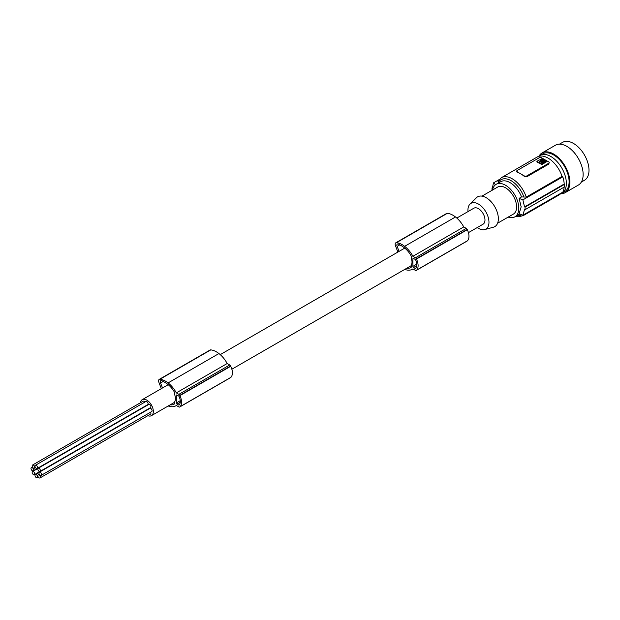 <?xml version="1.0" encoding="UTF-8"?>
<svg xmlns="http://www.w3.org/2000/svg" width="620" height="620" viewBox="0 0 620 620"><rect width="100%" height="100%" fill="white"/><g stroke="black" fill="none" stroke-linecap="round" stroke-linejoin="round"><path stroke-width="0.93" d="M549.219 162.595L548.762 164.099L526.651 176.863L524.442 176.499L524.442 175.995L517.142 171.786A1.566 0.899 0 0 1 516.685 171.143A1.566 0.899 0 0 1 517.142 170.508L539.253 157.744A1.566 0.899 180 0 1 541.469 157.744L548.762 161.952A1.566 0.899 0 0 1 549.219 162.595A1.566 0.899 0 0 1 548.762 163.231L526.651 175.995A1.566 0.899 180 0 1 524.442 175.995M517.142 171.368L517.142 172.29A21.886 12.64 60 0 1 520.792 173.887A21.886 12.64 60 0 1 524.442 176.499M539.106 155.992A22.979 13.268 60 0 1 542.136 152.9L555.404 145.243A22.979 13.268 60 0 1 573.113 151.404A22.979 13.268 60 0 1 583.141 174.53A22.979 13.268 60 0 1 580.591 183.148A22.979 13.268 60 0 1 578.382 185.047L565.115 192.704A22.979 13.268 60 0 1 560.929 193.781M559.449 144.166L562.58 142.36A21.886 12.64 60 0 1 579.444 148.226A21.886 12.64 60 0 1 589 170.252A21.886 12.64 60 0 1 584.466 180.273L581.335 182.078M562.084 176.413L526.264 197.09A21.886 12.64 60 0 0 501.34 177.723L537.153 157.038A21.886 12.64 60 0 1 562.084 176.413L562.813 176.832A22.824 13.175 -120 0 1 564.2 184.016L564.642 184.272A23.452 13.539 60 0 1 564.681 185.566A23.452 13.539 60 0 1 564.642 186.822L525.086 209.661L525.086 207.111A109.438 63.178 0 0 1 524.551 206.91L522.877 199.888A109.438 63.178 0 0 1 519.103 198.346L521.164 206.863L519.103 213.66A109.438 63.178 0 0 0 522.877 215.202L524.551 209.459A109.438 63.178 0 0 0 525.086 209.661M230.376 377.727A1.566 0.899 -120 0 0 230.501 377.673A1.566 0.899 -120 0 0 230.609 377.588A13.129 7.579 -120 0 0 230.919 377.332A11.284 6.518 -120 0 0 230.741 366.273A13.129 7.579 -120 0 0 230.609 366.025A1.566 0.899 -120 0 0 229.718 364.986L227.184 363.522L176.328 392.879A20.011 11.555 -120 0 0 168.276 383.067A20.011 11.555 -120 0 0 168.082 382.92A20.522 11.85 -120 0 0 168.043 382.889A20.522 11.85 -120 0 0 159.945 379.246A3.123 1.806 -120 0 0 159.232 379.386A3.123 1.806 -120 0 0 158.898 382.315L161.301 388.663M466.938 241.141A1.566 0.899 -120 0 0 467.069 241.095A1.566 0.899 -120 0 0 467.178 241.01A13.129 7.579 -120 0 0 467.488 240.754A11.284 6.518 -120 0 0 467.31 229.687A13.129 7.579 -120 0 0 467.178 229.439A1.566 0.899 -120 0 0 466.286 228.4L463.752 226.935L412.897 256.293A20.011 11.555 -120 0 0 404.837 246.489A20.011 11.555 -120 0 0 404.643 246.334A20.522 11.85 -120 0 0 404.612 246.31A20.522 11.85 -120 0 0 396.506 242.668A3.123 1.806 -120 0 0 395.793 242.808A3.123 1.806 -120 0 0 395.467 245.737L397.87 252.084M463.752 226.935A20.011 11.555 -120 0 0 455.692 217.132A20.011 11.555 -120 0 0 455.499 216.977A20.522 11.85 -120 0 0 455.46 216.953A20.522 11.85 -120 0 0 447.361 213.311A3.123 1.806 -120 0 0 446.648 213.451L395.793 242.808M227.184 363.522A20.011 11.555 -120 0 0 219.124 353.71A20.011 11.555 -120 0 0 218.93 353.555A20.522 11.85 -120 0 0 218.899 353.532A20.522 11.85 -120 0 0 210.792 349.889A3.123 1.806 -120 0 0 210.079 350.029L159.232 379.386M467.31 229.687L416.454 259.051A13.129 7.579 -120 0 0 416.33 258.796A1.566 0.899 -120 0 0 415.439 257.765L412.897 256.293M467.488 240.754L416.632 270.111A11.284 6.518 -120 0 0 416.454 259.051M538.633 156.395A21.886 12.64 60 0 1 539.935 155.434L542.678 153.853A21.886 12.64 60 0 1 563.526 164.788A21.886 12.64 60 0 1 566.37 190.301A21.886 12.64 60 0 1 564.572 191.758L561.821 193.347A21.886 12.64 60 0 1 560.341 193.998M542.136 152.9A22.979 13.268 60 0 1 559.845 159.061A22.979 13.268 60 0 1 569.873 182.187A22.979 13.268 60 0 1 567.323 190.805A22.979 13.268 60 0 1 565.115 192.704M179.149 404.984A11.579 6.688 -120 0 0 179.645 404.256A8.347 4.821 -120 0 0 179.645 397.947A11.579 6.688 -120 0 0 179.149 396.637A0.938 0.542 -120 0 0 178.591 395.971L176.994 395.048A0.938 0.542 -120 0 0 176.53 395.002A0.938 0.542 -120 0 0 176.336 395.428L176.336 402.938A0.938 0.542 -120 0 0 176.994 404.085L178.591 405.007A0.938 0.542 -120 0 0 179.064 405.054A0.938 0.542 -120 0 0 179.149 404.984M170.206 404.821A14.973 8.641 -120 0 0 174.042 404.209A14.973 8.641 -120 0 0 174.786 403.682L174.786 401.597A9.223 5.324 60 0 0 175.452 398.675A9.223 5.324 60 0 0 174.786 394.979L174.786 392.886A19.003 10.974 -120 0 0 173.708 390.957A17.12 9.881 -120 0 0 168.671 385.09A22.808 13.167 -120 0 0 167.601 384.214A22.808 13.167 -120 0 0 163.556 381.649A11.858 6.843 -120 0 0 161.874 380.672A2.503 1.442 -120 0 0 160.797 380.641A2.503 1.442 -120 0 0 160.534 382.997L162.533 387.95M467.178 229.439L416.33 258.796M230.609 366.025L179.761 395.382A1.566 0.899 -120 0 0 178.87 394.343L176.328 392.879M492.381 187.783L492.001 188.007A109.438 63.178 180 0 0 492.35 188.317L493.45 182.9A109.438 63.178 180 0 0 495.613 184.675M406.767 268.243A14.973 8.641 -120 0 0 410.611 267.623A14.973 8.641 -120 0 0 411.354 267.104L411.354 265.019A9.223 5.324 60 0 0 412.013 262.089A9.223 5.324 60 0 0 411.354 258.401L411.354 256.308A19.003 10.974 -120 0 0 410.277 254.378A17.12 9.881 -120 0 0 405.232 248.504A22.808 13.167 -120 0 0 404.17 247.636A22.808 13.167 -120 0 0 400.117 245.071A11.858 6.843 -120 0 0 398.435 244.094A2.503 1.442 -120 0 0 397.358 244.055A2.503 1.442 -120 0 0 397.102 246.411L399.102 251.363M542.678 153.853L539.935 155.434A21.886 12.64 60 0 1 550.878 156.519A21.886 12.64 60 0 1 565.177 175.809A21.886 12.64 60 0 1 561.821 193.347L564.572 191.758M230.919 377.332L180.064 406.697A11.284 6.518 -120 0 0 179.893 395.63A13.129 7.579 -120 0 0 179.761 395.382M230.609 377.588L179.761 406.945A13.129 7.579 -120 0 0 180.064 406.697M168.206 405.976A20.011 11.555 -120 0 0 168.276 405.999A20.011 11.555 -120 0 0 175.824 405.821A20.011 11.555 -120 0 0 176.336 405.496L178.87 406.953A1.566 0.899 -120 0 0 179.653 407.03A1.566 0.899 -120 0 0 179.761 406.945M497.589 223.208L513.352 214.109A15.632 9.029 -120 0 0 516.592 206.948A15.632 9.029 -120 0 0 509.772 191.216A15.632 9.029 -120 0 0 497.721 187.031L481.957 196.129M508.168 217.101A18.763 10.835 -120 0 0 514.918 216.814A18.763 10.835 -120 0 0 518.8 208.227A18.763 10.835 -120 0 0 510.617 189.348A18.763 10.835 -120 0 0 496.155 184.318A18.763 10.835 -120 0 0 492.536 190.022M468.007 211.583A14.872 8.587 60 0 1 467.937 210.133A14.872 8.587 60 0 1 469.983 204.12L476.4 197.757A17.197 9.928 60 0 1 489.986 200.585A17.197 9.928 60 0 1 498.356 218.759A17.197 9.928 60 0 1 493.404 227.207L484.685 229.578A14.872 8.587 60 0 1 477.237 227.563M469.983 204.12A14.872 8.587 60 0 1 481.732 206.561A14.872 8.587 60 0 1 488.971 222.278A14.872 8.587 60 0 1 484.685 229.578M456.808 218.054L473.843 208.219A9.223 5.324 60 0 1 480.95 210.684A9.223 5.324 60 0 1 484.979 219.968A9.223 5.324 60 0 1 483.065 224.192L468.433 232.639M230.741 366.273L179.893 395.63M415.718 268.398A11.579 6.688 -120 0 0 416.214 267.67A8.347 4.821 -120 0 0 416.214 261.361A11.579 6.688 -120 0 0 415.718 260.059A0.938 0.542 -120 0 0 415.16 259.392L413.563 258.47A0.938 0.542 -120 0 0 413.098 258.424A0.938 0.542 -120 0 0 412.904 258.85L412.904 266.36A0.938 0.542 -120 0 0 413.563 267.507L415.16 268.429A0.938 0.542 -120 0 0 415.632 268.476A0.938 0.542 -120 0 0 415.718 268.398M492.001 190.557L492.001 188.007M218.93 353.555L168.082 382.92M455.499 216.977L404.643 246.334M404.775 269.398A20.011 11.555 -120 0 0 404.844 269.421A20.011 11.555 -120 0 0 412.393 269.243A20.011 11.555 -120 0 0 412.904 268.91L415.439 270.374A1.566 0.899 -120 0 0 416.221 270.452A1.566 0.899 -120 0 0 416.33 270.367A13.129 7.579 -120 0 0 416.632 270.111M467.178 241.01L416.33 270.367M140.376 402.783A9.223 5.324 60 0 1 142.205 399.683A9.223 5.324 60 0 1 149.311 402.155A9.223 5.324 60 0 1 153.342 411.44A9.223 5.324 60 0 1 151.427 415.664A9.223 5.324 60 0 1 147.831 415.695M39.998 471.456L150.544 407.635A1.829 1.054 -120 0 0 150.916 406.945A1.829 1.054 -120 0 0 150.924 406.798A1.829 1.054 -120 0 0 150.125 404.953A1.829 1.054 -120 0 0 148.715 404.465L38.169 468.286A1.829 1.054 -120 0 0 37.797 469.123A1.829 1.054 -120 0 0 38.595 470.968A1.829 1.054 -120 0 0 39.998 471.456A1.829 1.054 -120 0 0 40.37 470.766A1.829 1.054 -120 0 0 40.378 470.619A1.829 1.054 -120 0 0 39.579 468.774A1.829 1.054 -120 0 0 38.169 468.286L32.542 471.533A1.829 1.054 -120 0 0 32.163 472.37A1.829 1.054 -120 0 0 33.116 474.362A1.829 1.054 -120 0 0 34.371 474.703A1.829 1.054 -120 0 0 34.751 473.866A1.829 1.054 -120 0 0 33.953 472.029A1.829 1.054 -120 0 0 32.542 471.533M37.184 468.488L147.731 404.659A1.829 1.054 -120 0 0 148.095 404.039A1.829 1.054 -120 0 0 148.11 403.821A1.829 1.054 -120 0 0 147.312 401.985A1.829 1.054 -120 0 0 145.901 401.496L35.355 465.318A1.829 1.054 -120 0 0 34.983 466.155A1.829 1.054 -120 0 0 36.324 468.418A1.829 1.054 -120 0 0 37.184 468.488A1.829 1.054 -120 0 0 37.564 467.65A1.829 1.054 -120 0 0 36.766 465.806A1.829 1.054 -120 0 0 35.355 465.318M144.917 410.882A1.829 1.054 -120 0 0 144.925 410.874L34.371 474.703M39.998 477.95A1.829 1.054 -120 0 0 40.378 477.168A1.829 1.054 -120 0 0 40.378 477.113A1.829 1.054 -120 0 0 39.579 475.276A1.829 1.054 -120 0 0 38.169 474.788A1.829 1.054 -120 0 0 37.797 475.625A1.829 1.054 -120 0 0 38.595 477.462A1.829 1.054 -120 0 0 39.998 477.95L150.544 414.129A1.829 1.054 -120 0 0 150.924 413.339A1.829 1.054 -120 0 0 150.924 413.292A1.829 1.054 -120 0 0 150.629 412.176M41.168 475.377L151.714 411.556A1.829 1.054 -120 0 0 152.094 410.719A1.829 1.054 -120 0 0 151.296 408.875A1.829 1.054 -120 0 0 149.885 408.386L39.339 472.207A1.829 1.054 -120 0 0 38.959 473.045A1.829 1.054 -120 0 0 39.758 474.889A1.829 1.054 -120 0 0 41.168 475.377A1.829 1.054 -120 0 0 41.548 474.54A1.829 1.054 -120 0 0 40.145 472.246A1.829 1.054 -120 0 0 39.339 472.207L35.355 474.509A1.829 1.054 -120 0 0 34.983 475.346A1.829 1.054 -120 0 0 35.232 476.369A1.829 1.054 -120 0 0 37.184 477.671A1.829 1.054 -120 0 0 37.564 476.834A1.829 1.054 -120 0 0 36.766 474.998A1.829 1.054 -120 0 0 35.355 474.509M144.824 402.117A1.829 1.054 -120 0 0 143.701 401.171A1.829 1.054 -120 0 0 143.088 401.218L32.542 465.039A1.829 1.054 -120 0 0 32.163 465.876A1.829 1.054 -120 0 0 32.961 467.713A1.829 1.054 -120 0 0 34.371 468.209A1.829 1.054 -120 0 0 34.751 467.371A1.829 1.054 -120 0 0 33.154 464.992A1.829 1.054 -120 0 0 32.542 465.039M143.755 406.96A1.829 1.054 -120 0 0 143.763 406.953L33.209 470.782A1.829 1.054 -120 0 0 33.589 469.945A1.829 1.054 -120 0 0 32.79 468.108A1.829 1.054 -120 0 0 31.38 467.612A1.829 1.054 -120 0 0 31 468.449A1.829 1.054 -120 0 0 32.023 470.503A1.829 1.054 -120 0 0 33.209 470.782M564.161 187.1A22.824 13.175 60 0 1 562.813 192.154L522.877 215.202M515.669 216.38L518.49 216.791L523.226 215.628L559.038 194.951A21.886 12.64 -120 0 0 561.185 193.083M499.03 179.676L493.45 182.9M564.642 184.272L525.086 207.111M564.2 184.016L524.551 206.91M562.813 176.832L522.877 199.888M526.264 197.09L523.923 197.013A20.32 11.734 -120 0 0 511.175 180.722A20.32 11.734 -120 0 0 498.426 182.296L498.906 182.737M498.426 182.296L498.302 180.939M523.923 197.013L521.56 196.928L519.103 198.346M537.052 161.184L541.896 158.759L546.119 161.192L546.111 162.083L541.911 164.501L537.036 162.076L537.036 161.564L541.911 163.99L541.911 164.501M541.911 163.99L546.119 161.192M541.655 161.743L542.531 161.518L541.655 161.743M543.027 162.022L543.027 161.51L543.988 162.169L545.12 161.239L541.818 159.332L540.206 159.991L543.043 161.913M542.329 162.076L540.555 160.89L539.431 161.805L543.143 162.657L542.678 162.122L542.329 162.587L541.02 162.06L541.004 161.146L541.004 161.657L540.067 161.409L539.478 162.06M542.268 161.781L541.779 161.789M541.818 159.332L541.818 159.844L544.918 161.634M541.818 159.844L540.4 160.386M542.678 162.122L542.926 162.766M548.762 164.099L548.762 163.231M526.651 175.995L526.651 176.863M517.142 172.29L517.142 171.786M447.361 213.311L396.506 242.668M210.792 349.889L159.945 379.246M163.238 381.432L160.534 382.997M229.718 364.986L178.87 394.343M466.286 228.4L415.439 257.765M514.918 216.814L519.452 214.195A18.763 10.835 -120 0 0 519.823 213.97M516.646 215.814A20.32 11.734 -120 0 0 521.653 214.722M416.849 265.608L413.563 267.507M416.082 267.894L415.16 268.429M416.841 264.081L412.904 266.36M413.563 258.47L412.904 258.85M179.521 404.472L178.591 405.007M399.807 244.853L397.102 246.411M176.994 395.048L176.336 395.428M180.281 400.66L176.336 402.938M180.288 402.186L176.994 404.085M523.226 215.628A21.886 12.64 -120 0 0 525.372 213.768M521.56 196.928A18.763 10.835 -120 0 0 500.689 181.707L496.155 184.318M541.26 163.998L541.26 164.509M541.33 159.34L541.33 159.851M540.555 160.89L540.555 161.401M540.067 160.898L540.067 161.409M230.501 377.673L179.653 407.03M516.685 171.895L516.685 171.143M467.069 241.095L416.221 270.452M412.936 268.925L412.393 269.243M151.427 415.664L174.786 402.179M231.865 369.226L411.354 265.592M38.27 477.051L37.184 477.671M176.367 405.511L175.824 405.821M501.34 177.723L497.945 181.28M546.251 161.89L546.251 161.378M536.912 161.89L536.912 161.378M32.457 466.992L31.38 467.612M35.456 467.581L34.371 468.209M142.205 399.683L168.191 384.687M220.24 354.632L404.759 248.101M39.254 474.161L38.169 474.788"/></g></svg>
